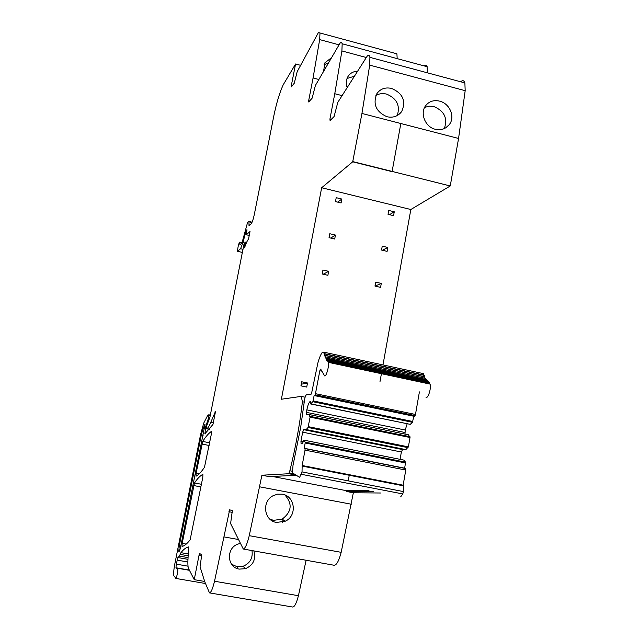 <?xml version="1.0" encoding="UTF-8"?>
<svg xmlns="http://www.w3.org/2000/svg" width="639" height="639" viewBox="0 0 639 639"><rect width="100%" height="100%" fill="white"/><g stroke="black" fill="none" stroke-linecap="round" stroke-linejoin="round"><path stroke-width="0.96" d="M304.26 402.131L302.407 401.747C299.827 424.304 295.641 447.316 289.858 470.759L289.028 472.908L293.748 473.819M302.415 401.739L301.225 396.396L281.384 399.231L321.657 187.746L352.712 161.803L361.946 113.454L400.845 123.519L392.114 171.42L400.845 123.519L458.562 138.463L465.184 90.69L464.873 82.902C464.178 80.746 463.027 80.179 461.406 81.201M331.258 119.373L329.932 119.038L330.083 120.555L334.093 116.522L337.799 102.376L367.361 55.881C368.647 54.746 369.494 55.234 369.901 57.35L369.693 65.122L361.946 113.454L400.845 123.519M329.932 119.038L334.772 93.725L341.841 95.57M309.699 100.946L308.669 100.682L308.765 102.008L312.128 98.19L315.402 85.458L339.988 43.228L340.978 42.374L341.713 42.581L342.169 43.764L341.905 50.944L334.772 93.725M308.669 100.682L313.07 77.966L318.693 79.444M292.135 85.914L291.304 85.698L291.36 86.88L294.236 83.262L297.175 71.688L318.438 32.509L319.987 32.98L319.676 39.602L313.07 77.966M291.304 85.698L295.569 63.996L283.229 84.787C279.65 92.551 276.503 102.967 273.796 116.042L254.37 214.193C253.292 219.233 252.221 222.436 251.159 223.794L248.994 225.511L248.994 221.813L251.942 222.508M239.937 244.905L241.614 243.459L242.397 241.438L247.565 222.484L248.787 221.358L248.994 221.813M239.857 244.889L239.952 242.229C239.585 241.734 238.994 243.092 238.187 246.295L237.349 251.231L242.548 252.477M209.616 592.904L292.574 607.018C294.523 607.066 296.472 603.288 298.429 595.708L214.528 581.242C212.619 588.958 210.934 592.832 209.472 592.88L204.76 581.722L200.071 566.809L201.732 554.724L199.68 553.558L199.033 555.275L194.24 579.669L188.337 568.151C187.826 566.002 187.738 562.496 188.066 557.623L188.529 546.912C186.173 547.367 183.649 549.292 180.949 552.663L179.399 556.09L177.898 557.559L176.276 564.141L175.981 567.759L176.931 568.494L177.778 568.287L177.802 570.779C177.338 574.365 176.715 576.881 175.925 578.319L173.872 575.827C173.385 573.854 173.712 569.836 174.854 563.782L200.63 434.32L203.737 423.082L207.915 414.999L208.873 414.831L208.386 418.505L205.734 426.596L204.895 433.825L212.963 424.44L215.575 411.204L210.798 422.259C209.129 426.341 207.771 428.449 206.709 428.585L206.133 428.585L206.389 426.684L209.927 417.179L243.874 244.697L245.168 242.077L244.609 247.557C246.087 243.211 247.381 240.408 248.507 239.146L250.017 231.51L246.303 234.777L246.966 229.681L246.191 230.328L242.916 242.668L240.568 248.739L237.5 251.319M214.528 581.242L229.657 509.794L232.348 510.673L230.599 523.573L243.283 549.021L334.245 565.283C336.665 565.044 338.974 560.73 341.17 552.328L353.351 492.781L380.796 493.004M289.028 472.908L288.876 473.731L261.902 475.224L249.258 535.674C247.117 544.228 245.12 548.677 243.283 549.021M196.085 473.379L202.715 441.445C205.774 436.613 208.657 433.282 211.373 431.453L211.317 434.272L204.48 467.277C201.293 471.989 198.465 474.977 195.989 476.231L196.085 473.379L199.072 473.946M179.263 545.77L201.349 434.808L203.202 428.082L205.023 424.552L180.693 546.609C179.894 550.259 179.263 551.848 178.808 551.377L179.263 545.77L180.805 546.041M182.179 543.366L194.472 482.964C197.451 478.547 200.263 475.672 202.89 474.33L202.811 477.285L190.126 539.827C187.067 543.781 184.375 545.986 182.043 546.433L182.179 543.366L186.237 544.093M288.876 473.731L296.712 475.24M261.902 475.224L269.147 476.614L296.76 475.264M353.351 492.781L346.314 491.431L346.45 490.688L369.015 490.736M348.223 480.871L349.301 474.929M346.314 491.431L373.248 491.551M379.973 381.747L381.539 373.016M382.985 364.917L410.837 209.512L450.255 185.957L458.562 138.463M298.429 595.708L306.113 560.251M394.814 53.205L396.907 53.82L397.186 58.62M424.52 65.689L426.109 65.266L427.052 66.4L427.467 72.838M305.115 397.202L301.225 396.396M391.867 171.595L352.712 161.803L361.946 113.454L352.712 161.803L392.09 171.436M401.683 111.537C398.057 116.298 393.153 118.031 386.97 116.745C375.996 111.777 372.625 104.085 376.866 93.661C380.373 88.789 385.285 87.048 391.603 88.438C402.889 93.366 406.244 101.066 401.683 111.537L398.784 114.557M435.247 129.27C441.014 130.5 445.679 128.958 449.249 124.645C455.559 116.969 449.736 103.43 439.592 101.138C433.697 99.812 429.033 101.361 425.582 105.778C419.807 113.287 425.239 127.041 435.247 129.27M346.985 87.104C345.795 83.254 346.122 79.731 347.967 76.544C350.044 73.317 353.071 71.536 357.049 71.217M323.709 70.49L324.9 62.822L330.826 58.245M295.569 63.996L300.458 65.282M194.24 579.669L204.664 581.458M239.809 543.517L237.628 544.204C225.855 548.446 227.109 567.624 239.329 569.109L245.44 568.686C253.363 565.124 256.167 559.197 253.851 550.914M282.302 494.187C295.154 496 297.439 515.985 285.242 521.208L276.503 522.446C264.107 520.801 261.511 501.855 272.749 495.896L277.398 494.163L282.302 494.187M410.837 209.512L321.657 187.746M387.809 247.453L382.25 246.143L381.539 250.049L387.098 251.367L387.809 247.453L382.402 250.256M394.263 211.789L388.736 210.447L388.033 214.329L393.56 215.67L394.263 211.789L389.471 214.68M307.495 382.985L301.704 381.771L300.937 385.852L306.728 387.066L307.495 382.985L301.241 384.239M328.646 271.319L322.951 270.017L322.2 273.995L327.895 275.297L328.646 271.319L323.254 274.235M335.443 235.072L329.788 233.738L329.045 237.676L334.708 239.018L335.443 235.072L330.746 238.083M341.841 199.048L336.21 197.683L335.475 201.597L341.106 202.962L341.841 199.048L337.656 202.124M381.291 283.42L375.7 282.134L374.981 286.088L380.572 287.366L381.291 283.42L375.077 286.104M450.255 185.957L352.928 161.627M375.9 95.491C379.135 93.606 382.689 93.142 386.563 94.101C396.811 98.406 400.381 105.547 397.266 115.531M444.289 128.583C447.891 118.471 444.456 111.138 434.001 106.593L429.144 106.162L424.6 107.424M347.025 78.493L353.686 76.432M324.013 64.811L328.063 62.941M237.349 568.59L237.644 567.336M251.99 550.578C253.028 558.055 250.057 563.294 243.084 566.282L237.053 566.713L231.534 564.205M282.486 522.231L283.069 519.747M272.653 521.112L272.861 520.218M284.906 494.961C292.678 503.796 291.767 511.855 282.158 519.132L273.548 520.362L269.778 519.06M301.017 385.868L301.32 384.255M346.45 490.688L272.366 476.454M304.468 400.341L300.673 427.387L293.013 465.368L292.438 472.868L299.627 477.349L302.023 471.909L302.159 465.504L305.027 450.128L305.091 448.61L304.26 448.418L305.298 442.236L303.844 440.223L302.359 443.786L301.065 443.793L300.953 441.301L302.662 432.18L303.709 429.672L306.225 429.544L308.038 427.467L310.099 417.139L309.036 414.511L306.496 414.767L306.84 409.879C307.886 404.878 309.052 402.043 310.338 401.364L310.618 403.952L312.846 401.715L314.132 395.541L315.243 394.814L319.827 370.764L320.706 369.15L324.58 375.836C326.082 377.433 329.381 365.756 328.374 362.353L327.895 360.604L327.168 360.867L327.2 359.917L326.721 360.34L326.561 359.054L326.098 359.422L325.962 358.016L325.347 357.952L324.125 352.225L322.232 352.416C320.674 354.565 319.212 358.12 317.847 363.088L311.425 394.023L306.369 394.87C305.554 395.477 304.923 397.298 304.468 400.341M423.729 375.277L423.369 373.623M424.336 376.818L423.992 375.333M424.991 378.2L424.671 376.89M425.734 379.43L425.406 378.288M426.556 380.493L426.205 379.526M427.435 381.395L427.06 380.604M428.354 382.122L427.962 381.507M426.013 397.282C428.106 398.984 431.573 387.561 430.007 384.095L428.929 382.242M310.618 403.952L410.262 424.352L412.498 422.299L413.737 416.221L414.655 416.157L415.47 414.471L419.408 391.891M405.006 434.105L405.214 430.031L407.171 423.841M400.078 459.337L401.364 452.005L402.546 449.568L405.845 449.608L408.385 446.877L410.022 437.499L408.433 434.8L309.036 414.511M404.647 468.307L405.565 462.213L404.008 460.128L304.228 440.215M400.685 496.846L402.778 493.931L403.433 491.575L403.688 485.88L403.137 485.201L405.781 470.056L405.549 468.355L304.979 448.434M403.137 485.201L302.159 465.504M405.581 462.963L305.274 442.995M405.541 462.165L305.282 442.196M303.206 441.749L300.953 441.301M401.364 452.005L302.662 432.18M402.546 449.568L303.709 429.672M405.845 449.608L306.225 429.544M408.073 447.667L308.038 427.467M408.385 446.877L308.317 426.66M410.022 437.499L310.099 417.139M409.982 436.717L310.107 416.356M404.783 432.467L306.377 412.355M410.262 424.352L311.017 403.896M412.498 422.299L312.846 401.715M412.818 421.508L313.126 400.901M413.737 416.221L314.132 395.541M414.655 416.157L314.835 395.429M415.15 415.574L315.243 394.814M429.288 383.192L327.879 361.482M424.264 376.651L324.396 355.18M423.633 375.005L324.005 353.559M289.858 470.759L292.255 471.231M369.693 65.122L465.184 90.69M341.905 50.944L366.211 57.486M319.676 39.602L338.989 44.818M249.537 225.263L248.962 225.128M240.408 244.505L239.873 244.378M240.568 248.739L243.036 249.306M242.916 242.668L244.314 242.988M245.16 234.002L246.215 234.241M245.288 233.475L246.303 233.714M245.6 231.877L246.606 232.117M246.918 230.479L246.342 230.344L246.918 230.503M246.55 230.152L246.95 230.248M246.303 234.777L249.234 235.456M244.274 247.269L244.673 247.357M245.017 243.427L246.047 243.667M206.173 428.625L209.6 429.304M206.709 428.585L209.696 429.176M210.798 422.259L213.554 422.81M215.071 411.692L215.623 411.796M205.343 428.561L209.536 429.392M205.734 426.596L206.381 426.724M207.555 420.454L208.314 420.606M207.667 420.326L208.338 420.462M207.827 420.31L208.354 420.414M208.386 418.505L209.56 418.737M208.841 415.55L210.143 415.813M208.849 414.791L210.255 415.07M175.813 578.431L205.431 583.511M176.276 564.141L188.018 566.186M177.083 560.107L187.874 561.993M177.898 557.559L187.97 559.325M179.399 556.09L188.074 557.615M180.182 554.388L188.209 555.794M180.949 552.663L188.377 553.973M201.796 555.762L199.033 555.275M237.54 539.348L224.025 536.912M232.284 512.358L228.914 511.727M249.258 535.674L341.17 552.328M259.682 486.822L351.298 504.219M450.231 185.973L402.011 173.896M201.916 444.065L209.105 445.471M202.715 441.445L209.632 442.803M201.349 434.808L203.202 435.175M203.202 428.082L204.56 428.354M204.664 424.775L205.063 424.855M193.673 485.552L200.902 486.91M194.472 482.964L201.429 484.282M402.778 493.931L301.384 474.314M403.433 491.575L302.023 471.909M403.433 485.48L302.367 465.775M405.781 470.056L305.027 450.128M405.214 430.031L306.84 409.879M415.47 414.471L315.554 393.688M321.385 371.099L319.827 370.764M429.4 383.256L327.959 361.546M369.901 57.35L464.873 82.902M342.169 43.764L427.171 66.728M319.987 32.98L396.907 53.82M248.962 221.437L252.093 222.172M242.005 242.7L239.952 242.229M245.168 242.077L246.59 242.405M204.895 433.825L205.319 433.905M208.873 414.831L210.255 415.102M177.778 568.287L189.28 570.284M175.981 567.759L189.152 570.044M445.758 127.808L449.241 124.661M245.432 568.686L243.084 566.282M285.234 521.216L282.158 519.132M302.543 466.158L403.688 485.88M305.091 448.618L405.757 468.555M305.298 442.236L405.565 462.213M310.131 416.404L410.006 436.764M328.374 362.353L430.007 384.095M327.895 360.596L429.256 382.314M327.2 359.917L428.29 381.579M326.561 359.054L427.387 380.676M325.962 358.016L426.532 379.598M325.419 356.81L425.734 378.36M324.931 355.444L424.991 376.954M324.5 353.918L424.312 375.405M324.125 352.233L423.689 373.687"/></g></svg>
